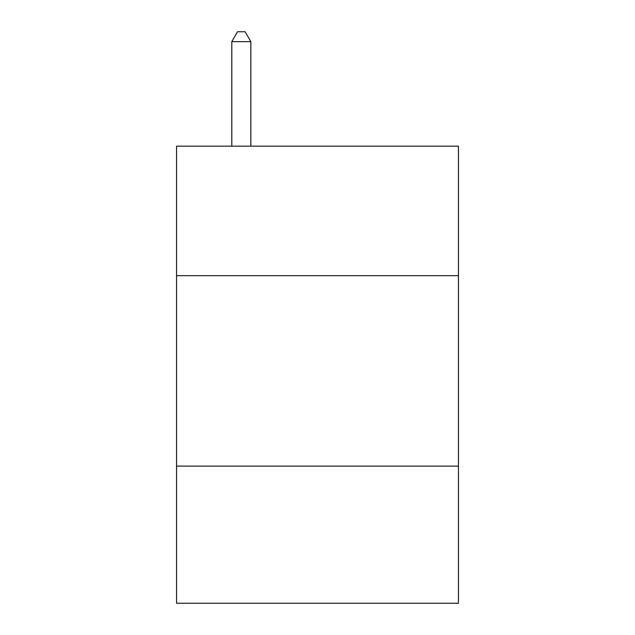 <?xml version="1.0" encoding="UTF-8"?>
<svg xmlns="http://www.w3.org/2000/svg" width="635" height="635" viewBox="0 0 635 635"><rect width="100%" height="100%" fill="white"/><g stroke="black" fill="none" stroke-linecap="round" stroke-linejoin="round"><path stroke-width="0.95" d="M458.43 275.677L458.43 146.169L176.57 146.169L176.57 275.677L458.43 275.677L458.43 603.25L176.57 603.25L176.57 275.677M458.43 466.13L176.57 466.13M250.841 146.169L250.841 41.656L231.799 41.656L231.799 146.169M231.799 41.656L237.514 31.75L245.126 31.75L250.841 41.656"/></g></svg>
